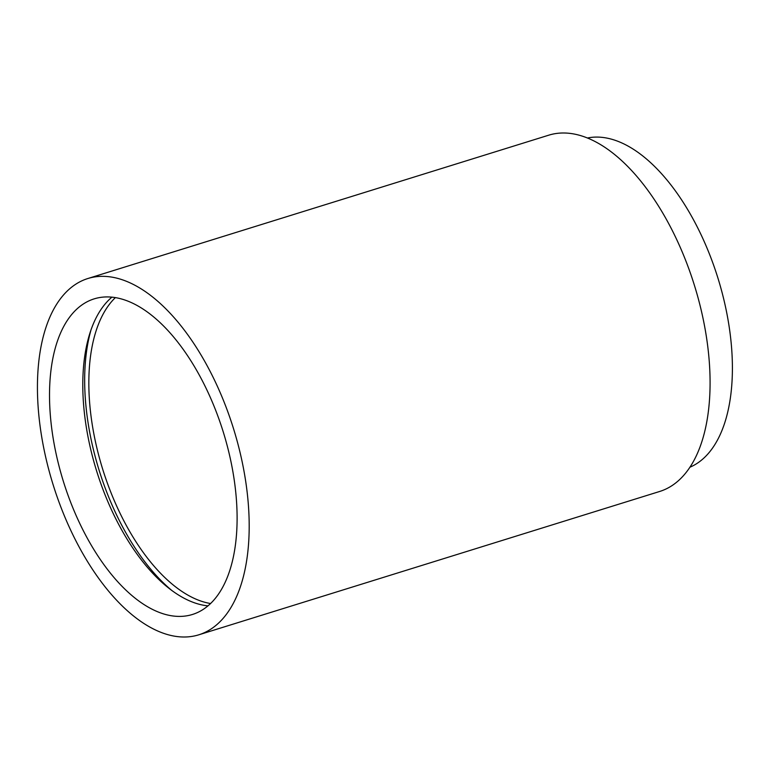 <?xml version="1.0" encoding="UTF-8"?>
<svg xmlns="http://www.w3.org/2000/svg" width="770" height="770" viewBox="0 0 770 770"><rect width="100%" height="100%" fill="white"/><g stroke="black" fill="none" stroke-linecap="round" stroke-linejoin="round"><path stroke-width="1.16" d="M587.51 137.984A172.624 87.414 72.7 0 1 731.413 345.643A172.624 87.414 72.7 0 1 689.901 467.226M210.547 603.526A165.28 83.689 72.7 0 1 89.782 404.5A165.28 83.689 72.7 0 1 115.394 297.586M172.21 590.792A172.624 87.414 72.7 0 1 85.653 402.72A172.624 87.414 72.7 0 1 91.043 329.81M207.948 605.865A165.28 83.689 72.7 0 1 83.737 406.377A165.28 83.689 72.7 0 1 111.939 297.133M50.464 416.724A165.28 83.689 72.7 0 1 94.229 298.847A165.28 83.689 72.7 0 1 236.159 496.612A165.28 83.689 72.7 0 1 192.394 614.489A165.28 83.689 72.7 0 1 50.464 416.724M248.123 501.761A186.581 94.479 72.7 0 1 198.718 634.836A186.581 94.479 72.7 0 1 38.5 411.575A186.581 94.479 72.7 0 1 87.905 278.509A186.581 94.479 72.7 0 1 248.123 501.761M87.905 278.509L548.798 135.164A186.581 94.479 72.7 0 1 709.016 358.425A186.581 94.479 72.7 0 1 659.611 491.491L198.718 634.836"/></g></svg>
